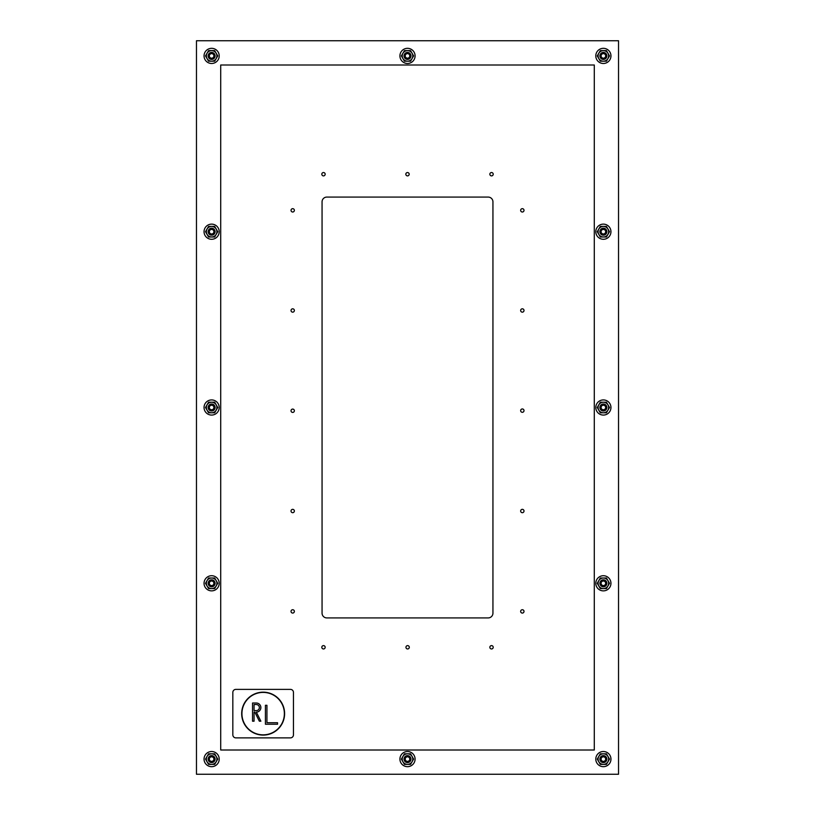 <?xml version="1.0" encoding="UTF-8"?>
<svg xmlns="http://www.w3.org/2000/svg" width="815" height="815" viewBox="0 0 815 815"><rect width="100%" height="100%" fill="white"/><g stroke="black" fill="none" stroke-linecap="round" stroke-linejoin="round"><path stroke-width="1.22" d="M488.165 197.077A4.778 4.778 0 0 1 492.943 201.855L492.943 613.145A4.778 4.778 0 0 1 488.165 617.923L326.835 617.923A4.778 4.778 0 0 1 322.057 613.145L322.057 201.855A4.778 4.778 0 0 1 326.835 197.077L488.165 197.077M493.207 174.206A1.671 1.671 0 0 1 490.691 175.663A1.671 1.671 0 0 1 490.691 172.76A1.671 1.671 0 0 1 493.207 174.206M409.181 174.206A1.671 1.671 0 0 1 406.675 175.663A1.671 1.671 0 0 1 406.675 172.76A1.671 1.671 0 0 1 409.181 174.206M325.165 174.206A1.671 1.671 0 0 1 322.659 175.663A1.671 1.671 0 0 1 322.659 172.76A1.671 1.671 0 0 1 325.165 174.206M294.368 210.341A1.671 1.671 0 0 1 291.862 211.788A1.671 1.671 0 0 1 291.862 208.895A1.671 1.671 0 0 1 294.368 210.341M524.004 210.341A1.671 1.671 0 0 1 521.488 211.788A1.671 1.671 0 0 1 521.488 208.895A1.671 1.671 0 0 1 524.004 210.341M524.004 310.484A1.671 1.671 0 0 1 521.488 311.931A1.671 1.671 0 0 1 521.488 309.038A1.671 1.671 0 0 1 524.004 310.484M294.368 310.484A1.671 1.671 0 0 1 291.862 311.931A1.671 1.671 0 0 1 291.862 309.038A1.671 1.671 0 0 1 294.368 310.484M294.368 410.75A1.671 1.671 0 0 1 291.862 412.196A1.671 1.671 0 0 1 291.862 409.303A1.671 1.671 0 0 1 294.368 410.75M524.004 410.628A1.671 1.671 0 0 1 521.488 412.074A1.671 1.671 0 0 1 521.488 409.181A1.671 1.671 0 0 1 524.004 410.628M524.004 511.015A1.671 1.671 0 0 1 521.488 512.462A1.671 1.671 0 0 1 521.488 509.569A1.671 1.671 0 0 1 524.004 511.015M524.004 611.403A1.671 1.671 0 0 1 521.488 612.849A1.671 1.671 0 0 1 521.488 609.956A1.671 1.671 0 0 1 524.004 611.403M294.368 511.015A1.671 1.671 0 0 1 291.862 512.462A1.671 1.671 0 0 1 291.862 509.569A1.671 1.671 0 0 1 294.368 511.015M294.368 611.403A1.671 1.671 0 0 1 291.862 612.849A1.671 1.671 0 0 1 291.862 609.956A1.671 1.671 0 0 1 294.368 611.403M493.207 647.283A1.671 1.671 0 0 1 490.691 648.74A1.671 1.671 0 0 1 490.691 645.837A1.671 1.671 0 0 1 493.207 647.283M409.303 647.283A1.671 1.671 0 0 1 406.797 648.74A1.671 1.671 0 0 1 406.797 645.837A1.671 1.671 0 0 1 409.303 647.283M325.165 647.283A1.671 1.671 0 0 1 322.659 648.74A1.671 1.671 0 0 1 322.659 645.837A1.671 1.671 0 0 1 325.165 647.283M594.288 64.996L594.288 750.004L220.712 750.004L220.712 64.996L594.288 64.996M618.534 40.75L618.534 774.25L196.466 774.25L196.466 40.75L618.534 40.75M211.625 53.617A2.292 2.292 0 0 1 213.601 57.05A2.292 2.292 0 0 1 209.638 57.05A2.292 2.292 0 0 1 211.625 53.617M204.045 55.909A7.58 7.58 0 0 0 215.415 62.47A7.58 7.58 0 0 0 215.415 49.338A7.58 7.58 0 0 0 204.045 55.909M208.559 50.601L214.681 50.601L217.748 55.909L214.681 61.206L208.559 61.206L205.502 55.909L208.559 50.601M216.902 55.909A5.277 5.277 0 0 0 208.986 51.335A5.277 5.277 0 0 0 208.986 60.473A5.277 5.277 0 0 0 216.902 55.909A5.277 5.277 0 0 0 208.986 51.335A5.277 5.277 0 0 0 208.986 60.473A5.277 5.277 0 0 0 216.892 55.909A5.277 5.277 0 0 0 208.986 51.335A5.277 5.277 0 0 0 208.986 60.473A5.277 5.277 0 0 0 216.892 55.909M213.999 55.909A2.374 2.374 0 0 1 210.433 57.967A2.374 2.374 0 0 1 210.433 53.851A2.374 2.374 0 0 1 213.999 55.909A2.374 2.374 0 0 1 210.433 57.967A2.374 2.374 0 0 1 210.433 53.851A2.374 2.374 0 0 1 213.999 55.909M211.625 229.412A2.292 2.292 0 0 1 213.601 232.846A2.292 2.292 0 0 1 209.638 232.846A2.292 2.292 0 0 1 211.625 229.412M204.045 231.704A7.58 7.58 0 0 0 215.415 238.265A7.58 7.58 0 0 0 215.415 225.144A7.58 7.58 0 0 0 204.045 231.704M208.559 226.397L214.681 226.397L217.748 231.704L214.681 237.002L208.559 237.002L205.502 231.704L208.559 226.397M216.902 231.704A5.277 5.277 0 0 0 208.986 227.13A5.277 5.277 0 0 0 208.986 236.268A5.277 5.277 0 0 0 216.902 231.704A5.277 5.277 0 0 0 208.986 227.141A5.277 5.277 0 0 0 208.986 236.268A5.277 5.277 0 0 0 216.892 231.704M213.999 231.704A2.374 2.374 0 0 1 210.433 233.762A2.374 2.374 0 0 1 210.433 229.647A2.374 2.374 0 0 1 213.999 231.704A2.374 2.374 0 0 1 210.433 233.762A2.374 2.374 0 0 1 210.433 229.647A2.374 2.374 0 0 1 213.999 231.704M211.625 405.208A2.292 2.292 0 0 1 213.601 408.641A2.292 2.292 0 0 1 209.638 408.641A2.292 2.292 0 0 1 211.625 405.208M204.045 407.5A7.58 7.58 0 0 0 215.415 414.061A7.58 7.58 0 0 0 215.415 400.939A7.58 7.58 0 0 0 204.045 407.5M208.559 402.192L214.681 402.192L217.748 407.5L214.681 412.808L208.559 412.808L205.502 407.5L208.559 402.192M216.902 407.5A5.277 5.277 0 0 0 208.986 402.926A5.277 5.277 0 0 0 208.986 412.074A5.277 5.277 0 0 0 216.902 407.5A5.277 5.277 0 0 0 208.986 402.936A5.277 5.277 0 0 0 208.986 412.074A5.277 5.277 0 0 0 216.892 407.5M213.999 407.5A2.374 2.374 0 0 1 210.433 409.558A2.374 2.374 0 0 1 210.433 405.442A2.374 2.374 0 0 1 213.999 407.5A2.374 2.374 0 0 1 210.433 409.558A2.374 2.374 0 0 1 210.433 405.442A2.374 2.374 0 0 1 213.999 407.5M211.625 581.014A2.292 2.292 0 0 1 213.601 584.437A2.292 2.292 0 0 1 209.638 584.437A2.292 2.292 0 0 1 211.625 581.014M204.045 583.295A7.58 7.58 0 0 0 215.415 589.856A7.58 7.58 0 0 0 215.415 576.735A7.58 7.58 0 0 0 204.045 583.295M208.559 577.998L214.681 577.998L217.748 583.295L214.681 588.603L208.559 588.603L205.502 583.295L208.559 577.998M216.902 583.295A5.277 5.277 0 0 0 208.986 578.732A5.277 5.277 0 0 0 208.986 587.87A5.277 5.277 0 0 0 216.902 583.295A5.277 5.277 0 0 0 208.986 578.732A5.277 5.277 0 0 0 208.986 587.87A5.277 5.277 0 0 0 216.892 583.295M213.999 583.295A2.374 2.374 0 0 1 210.433 585.353A2.374 2.374 0 0 1 210.433 581.238A2.374 2.374 0 0 1 213.999 583.295A2.374 2.374 0 0 1 210.433 585.353A2.374 2.374 0 0 1 210.433 581.238A2.374 2.374 0 0 1 213.999 583.295M211.625 756.809A2.292 2.292 0 0 1 213.601 760.242A2.292 2.292 0 0 1 209.638 760.242A2.292 2.292 0 0 1 211.625 756.809M204.045 759.091A7.58 7.58 0 0 0 215.415 765.662A7.58 7.58 0 0 0 215.415 752.53A7.58 7.58 0 0 0 204.045 759.091M208.559 753.793L214.681 753.793L217.748 759.091L214.681 764.399L208.559 764.399L205.502 759.091L208.559 753.793M216.902 759.091A5.277 5.277 0 0 0 208.986 754.527A5.277 5.277 0 0 0 208.986 763.665A5.277 5.277 0 0 0 216.902 759.091M216.892 759.101A5.277 5.277 0 0 0 208.986 754.527A5.277 5.277 0 0 0 208.986 763.665A5.277 5.277 0 0 0 216.892 759.101A5.277 5.277 0 0 0 208.986 754.527A5.277 5.277 0 0 0 208.986 763.665A5.277 5.277 0 0 0 216.892 759.101M213.999 759.091A2.374 2.374 0 0 1 210.433 761.149A2.374 2.374 0 0 1 210.433 757.033A2.374 2.374 0 0 1 213.999 759.091A2.374 2.374 0 0 1 210.433 761.149A2.374 2.374 0 0 1 210.433 757.033A2.374 2.374 0 0 1 213.999 759.091M407.5 53.617A2.292 2.292 0 0 1 409.476 57.05A2.292 2.292 0 0 1 405.524 57.05A2.292 2.292 0 0 1 407.5 53.617M399.921 55.909A7.58 7.58 0 0 0 411.29 62.47A7.58 7.58 0 0 0 411.29 49.338A7.58 7.58 0 0 0 399.921 55.909M404.444 50.601L410.556 50.601L413.623 55.909L410.556 61.206L404.444 61.206L401.377 55.909L404.444 50.601M412.777 55.909A5.277 5.277 0 0 0 404.861 51.335A5.277 5.277 0 0 0 404.861 60.473A5.277 5.277 0 0 0 412.777 55.909A5.277 5.277 0 0 0 404.861 51.335A5.277 5.277 0 0 0 404.861 60.473A5.277 5.277 0 0 0 412.777 55.909A5.277 5.277 0 0 0 404.861 51.335A5.277 5.277 0 0 0 404.861 60.473A5.277 5.277 0 0 0 412.777 55.909M409.874 55.909A2.374 2.374 0 0 1 406.308 57.967A2.374 2.374 0 0 1 406.308 53.851A2.374 2.374 0 0 1 409.874 55.909A2.374 2.374 0 0 1 406.308 57.967A2.374 2.374 0 0 1 406.308 53.851A2.374 2.374 0 0 1 409.874 55.909M407.5 756.809A2.292 2.292 0 0 1 409.476 760.242A2.292 2.292 0 0 1 405.524 760.242A2.292 2.292 0 0 1 407.5 756.809M399.921 759.091A7.58 7.58 0 0 0 411.29 765.662A7.58 7.58 0 0 0 411.29 752.53A7.58 7.58 0 0 0 399.921 759.091M404.444 753.793L410.556 753.793L413.623 759.091L410.556 764.399L404.444 764.399L401.377 759.091L404.444 753.793M412.777 759.091A5.277 5.277 0 0 0 404.861 754.527A5.277 5.277 0 0 0 404.861 763.665A5.277 5.277 0 0 0 412.777 759.091M412.777 759.101A5.277 5.277 0 0 0 404.861 754.527A5.277 5.277 0 0 0 404.861 763.665A5.277 5.277 0 0 0 412.777 759.101A5.277 5.277 0 0 0 404.861 754.527A5.277 5.277 0 0 0 404.861 763.665A5.277 5.277 0 0 0 412.777 759.101M409.874 759.091A2.374 2.374 0 0 1 406.308 761.149A2.374 2.374 0 0 1 406.308 757.033A2.374 2.374 0 0 1 409.874 759.091A2.374 2.374 0 0 1 406.308 761.149A2.374 2.374 0 0 1 406.308 757.033A2.374 2.374 0 0 1 409.874 759.091M603.375 53.617A2.292 2.292 0 0 1 605.362 57.05A2.292 2.292 0 0 1 601.399 57.05A2.292 2.292 0 0 1 603.375 53.617M595.796 55.909A7.58 7.58 0 0 0 607.165 62.47A7.58 7.58 0 0 0 607.165 49.338A7.58 7.58 0 0 0 595.796 55.909M600.319 50.601L606.442 50.601L609.508 55.909L606.442 61.206L600.319 61.206L597.252 55.909L600.319 50.601M608.652 55.909A5.277 5.277 0 0 0 600.736 51.335A5.277 5.277 0 0 0 600.736 60.473A5.277 5.277 0 0 0 608.652 55.909A5.277 5.277 0 0 0 600.736 51.335A5.277 5.277 0 0 0 600.736 60.473A5.277 5.277 0 0 0 608.652 55.909A5.277 5.277 0 0 0 600.736 51.335A5.277 5.277 0 0 0 600.736 60.473A5.277 5.277 0 0 0 608.652 55.909M605.759 55.909A2.374 2.374 0 0 1 602.193 57.967A2.374 2.374 0 0 1 602.193 53.851A2.374 2.374 0 0 1 605.759 55.909A2.374 2.374 0 0 1 602.193 57.967A2.374 2.374 0 0 1 602.193 53.851A2.374 2.374 0 0 1 605.759 55.909M603.375 229.412A2.292 2.292 0 0 1 605.362 232.846A2.292 2.292 0 0 1 601.399 232.846A2.292 2.292 0 0 1 603.375 229.412M595.796 231.704A7.58 7.58 0 0 0 607.165 238.265A7.58 7.58 0 0 0 607.165 225.144A7.58 7.58 0 0 0 595.796 231.704M600.319 226.397L606.442 226.397L609.508 231.704L606.442 237.002L600.319 237.002L597.252 231.704L600.319 226.397M608.652 231.704A5.277 5.277 0 0 0 600.736 227.13A5.277 5.277 0 0 0 600.736 236.268A5.277 5.277 0 0 0 608.652 231.704A5.277 5.277 0 0 0 600.736 227.141A5.277 5.277 0 0 0 600.736 236.268A5.277 5.277 0 0 0 608.652 231.704M605.759 231.704A2.374 2.374 0 0 1 602.193 233.762A2.374 2.374 0 0 1 602.193 229.647A2.374 2.374 0 0 1 605.759 231.704A2.374 2.374 0 0 1 602.193 233.762A2.374 2.374 0 0 1 602.193 229.647A2.374 2.374 0 0 1 605.759 231.704M603.375 405.208A2.292 2.292 0 0 1 605.362 408.641A2.292 2.292 0 0 1 601.399 408.641A2.292 2.292 0 0 1 603.375 405.208M595.796 407.5A7.58 7.58 0 0 0 607.165 414.061A7.58 7.58 0 0 0 607.165 400.939A7.58 7.58 0 0 0 595.796 407.5M600.319 402.192L606.442 402.192L609.508 407.5L606.442 412.808L600.319 412.808L597.252 407.5L600.319 402.192M608.652 407.5A5.277 5.277 0 0 0 600.736 402.926A5.277 5.277 0 0 0 600.736 412.074A5.277 5.277 0 0 0 608.652 407.5A5.277 5.277 0 0 0 600.736 402.936A5.277 5.277 0 0 0 600.736 412.074A5.277 5.277 0 0 0 608.652 407.5M605.759 407.5A2.374 2.374 0 0 1 602.193 409.558A2.374 2.374 0 0 1 602.193 405.442A2.374 2.374 0 0 1 605.759 407.5A2.374 2.374 0 0 1 602.193 409.558A2.374 2.374 0 0 1 602.193 405.442A2.374 2.374 0 0 1 605.759 407.5M603.375 581.014A2.292 2.292 0 0 1 605.362 584.437A2.292 2.292 0 0 1 601.399 584.437A2.292 2.292 0 0 1 603.375 581.014M595.796 583.295A7.58 7.58 0 0 0 607.165 589.856A7.58 7.58 0 0 0 607.165 576.735A7.58 7.58 0 0 0 595.796 583.295M600.319 577.998L606.442 577.998L609.508 583.295L606.442 588.603L600.319 588.603L597.252 583.295L600.319 577.998M608.652 583.295A5.277 5.277 0 0 0 600.736 578.732A5.277 5.277 0 0 0 600.736 587.87A5.277 5.277 0 0 0 608.652 583.295A5.277 5.277 0 0 0 600.736 578.732A5.277 5.277 0 0 0 600.736 587.87A5.277 5.277 0 0 0 608.652 583.295M605.759 583.295A2.374 2.374 0 0 1 602.193 585.353A2.374 2.374 0 0 1 602.193 581.238A2.374 2.374 0 0 1 605.759 583.295A2.374 2.374 0 0 1 602.193 585.353A2.374 2.374 0 0 1 602.193 581.238A2.374 2.374 0 0 1 605.759 583.295M603.375 756.809A2.292 2.292 0 0 1 605.362 760.242A2.292 2.292 0 0 1 601.399 760.242A2.292 2.292 0 0 1 603.375 756.809M595.796 759.091A7.58 7.58 0 0 0 607.165 765.662A7.58 7.58 0 0 0 607.165 752.53A7.58 7.58 0 0 0 595.796 759.091M600.319 753.793L606.442 753.793L609.508 759.091L606.442 764.399L600.319 764.399L597.252 759.091L600.319 753.793M608.652 759.091A5.277 5.277 0 0 0 600.736 754.527A5.277 5.277 0 0 0 600.736 763.665A5.277 5.277 0 0 0 608.652 759.091M608.652 759.101A5.277 5.277 0 0 0 600.736 754.527A5.277 5.277 0 0 0 600.736 763.665A5.277 5.277 0 0 0 608.652 759.101A5.277 5.277 0 0 0 600.736 754.527A5.277 5.277 0 0 0 600.736 763.665A5.277 5.277 0 0 0 608.652 759.101M605.759 759.091A2.374 2.374 0 0 1 602.193 761.149A2.374 2.374 0 0 1 602.193 757.033A2.374 2.374 0 0 1 605.759 759.091A2.374 2.374 0 0 1 602.193 761.149A2.374 2.374 0 0 1 602.193 757.033A2.374 2.374 0 0 1 605.759 759.091M256.328 704.537L254.056 704.537L254.056 710.599L256.328 710.599A3.036 3.036 0 0 0 259.364 707.573A3.036 3.036 0 0 0 256.328 704.537M260.871 721.204L259.364 721.204L254.81 712.116L254.056 712.116L254.056 721.204L252.538 721.204L252.538 703.019L256.328 703.019A4.544 4.544 0 0 1 260.871 707.573A4.544 4.544 0 0 1 256.328 712.116L260.871 721.204M266.933 722.722L277.548 722.722L277.548 724.24L265.425 724.24L265.425 705.291L266.933 705.291L266.933 722.722M284.608 713.634A21.455 21.455 0 0 1 252.416 732.216A21.455 21.455 0 0 1 252.416 695.042A21.455 21.455 0 0 1 284.608 713.634M284.364 713.634A21.221 21.221 0 0 0 252.538 695.256A21.221 21.221 0 0 0 252.538 732.002A21.221 21.221 0 0 0 284.364 713.634M232.835 692.414A3.036 3.036 0 0 1 235.871 689.378L290.425 689.378A3.036 3.036 0 0 1 293.461 692.414L293.461 734.845A3.036 3.036 0 0 1 290.425 737.881L235.871 737.881A3.036 3.036 0 0 1 232.835 734.845L232.835 692.414M215.099 55.909A3.484 3.484 0 0 1 209.883 58.925A3.484 3.484 0 0 1 209.883 52.894A3.484 3.484 0 0 1 215.099 55.909M214.966 55.909A3.341 3.341 0 0 0 209.944 53.006A3.341 3.341 0 0 0 209.944 58.802A3.341 3.341 0 0 0 214.966 55.909M215.099 231.704A3.484 3.484 0 0 1 209.883 234.72A3.484 3.484 0 0 1 209.883 228.689A3.484 3.484 0 0 1 215.099 231.704M214.966 231.704A3.341 3.341 0 0 0 209.944 228.801A3.341 3.341 0 0 0 209.944 234.598A3.341 3.341 0 0 0 214.966 231.704M215.099 407.5A3.484 3.484 0 0 1 209.883 410.515A3.484 3.484 0 0 1 209.883 404.485A3.484 3.484 0 0 1 215.099 407.5M214.966 407.5A3.341 3.341 0 0 0 209.944 404.607A3.341 3.341 0 0 0 209.944 410.393A3.341 3.341 0 0 0 214.966 407.5M215.099 583.295A3.484 3.484 0 0 1 209.883 586.311A3.484 3.484 0 0 1 209.883 580.29A3.484 3.484 0 0 1 215.099 583.295M214.966 583.295A3.341 3.341 0 0 0 209.944 580.402A3.341 3.341 0 0 0 209.944 586.199A3.341 3.341 0 0 0 214.966 583.295M215.099 759.101A3.484 3.484 0 0 1 209.883 762.107A3.484 3.484 0 0 1 209.883 756.086A3.484 3.484 0 0 1 215.099 759.101M214.966 759.091A3.341 3.341 0 0 0 209.944 756.198A3.341 3.341 0 0 0 209.944 761.994A3.341 3.341 0 0 0 214.966 759.091M410.984 55.909A3.484 3.484 0 0 1 405.758 58.925A3.484 3.484 0 0 1 405.758 52.894A3.484 3.484 0 0 1 410.984 55.909M410.841 55.909A3.341 3.341 0 0 0 405.829 53.006A3.341 3.341 0 0 0 405.829 58.802A3.341 3.341 0 0 0 410.841 55.909M410.984 759.101A3.484 3.484 0 0 1 405.758 762.107A3.484 3.484 0 0 1 405.758 756.086A3.484 3.484 0 0 1 410.984 759.101M410.841 759.091A3.341 3.341 0 0 0 405.829 756.198A3.341 3.341 0 0 0 405.829 761.994A3.341 3.341 0 0 0 410.841 759.091M606.859 55.909A3.484 3.484 0 0 1 601.633 58.925A3.484 3.484 0 0 1 601.633 52.894A3.484 3.484 0 0 1 606.859 55.909M606.727 55.909A3.341 3.341 0 0 0 601.704 53.006A3.341 3.341 0 0 0 601.704 58.802A3.341 3.341 0 0 0 606.727 55.909M606.859 231.704A3.484 3.484 0 0 1 601.633 234.72A3.484 3.484 0 0 1 601.633 228.689A3.484 3.484 0 0 1 606.859 231.704M606.727 231.704A3.341 3.341 0 0 0 601.704 228.801A3.341 3.341 0 0 0 601.704 234.598A3.341 3.341 0 0 0 606.727 231.704M606.859 407.5A3.484 3.484 0 0 1 601.633 410.515A3.484 3.484 0 0 1 601.633 404.485A3.484 3.484 0 0 1 606.859 407.5M606.727 407.5A3.341 3.341 0 0 0 601.704 404.607A3.341 3.341 0 0 0 601.704 410.393A3.341 3.341 0 0 0 606.727 407.5M606.859 583.295A3.484 3.484 0 0 1 601.633 586.311A3.484 3.484 0 0 1 601.633 580.29A3.484 3.484 0 0 1 606.859 583.295M606.727 583.295A3.341 3.341 0 0 0 601.704 580.402A3.341 3.341 0 0 0 601.704 586.199A3.341 3.341 0 0 0 606.727 583.295M606.859 759.101A3.484 3.484 0 0 1 601.633 762.107A3.484 3.484 0 0 1 601.633 756.086A3.484 3.484 0 0 1 606.859 759.101M606.727 759.091A3.341 3.341 0 0 0 601.704 756.198A3.341 3.341 0 0 0 601.704 761.994A3.341 3.341 0 0 0 606.727 759.091"/></g></svg>

